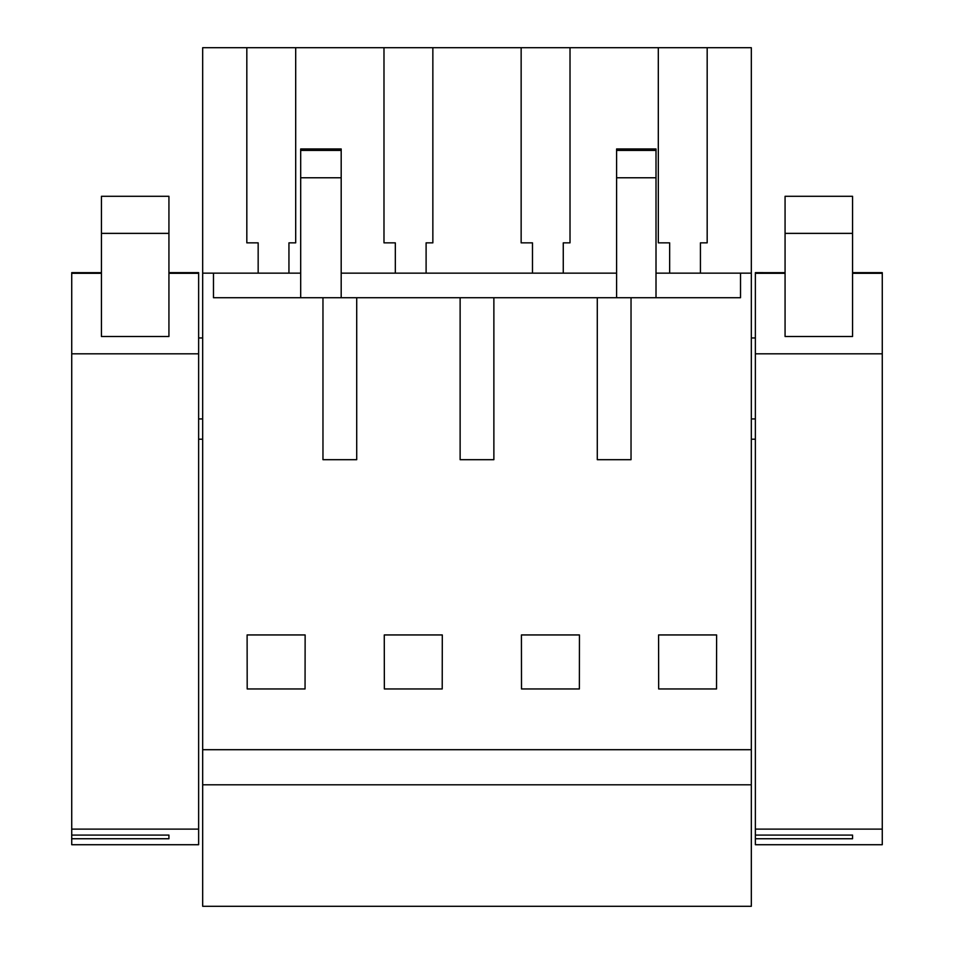 <?xml version="1.0" encoding="UTF-8"?>
<svg xmlns="http://www.w3.org/2000/svg" width="954" height="954" viewBox="0 0 954 954"><rect width="100%" height="100%" fill="white"/><g stroke="black" fill="none" stroke-linecap="round" stroke-linejoin="round"><path stroke-width="1.43" d="M202.677 784.796L751.323 784.796L751.323 906.3L202.677 906.3L202.677 47.7L246.824 47.7L246.824 242.853L258.164 242.853L258.164 273.154M751.323 784.796L751.323 47.7L658.308 47.7L658.308 242.853L669.648 242.853L669.648 273.154M202.677 749.701L751.323 749.701M631.035 459.685L597.287 459.685L631.035 459.685L631.035 297.72L740.519 297.72L740.519 273.154L751.323 273.154M202.677 273.154L213.481 273.154L213.481 297.72L597.287 297.72L597.287 459.685M493.874 297.72L493.874 459.685L460.126 459.685L493.874 459.685M460.126 297.72L460.126 459.685M356.713 297.72L356.713 459.685L322.965 459.685L356.713 459.685M322.965 297.72L322.965 459.685M247.193 688.955L247.11 634.947L305.137 634.947L305.053 688.955L247.193 688.955M521.504 688.955L521.421 634.947L579.448 634.947L579.376 688.955L521.504 688.955M384.355 688.955L384.271 634.947L442.298 634.947L442.215 688.955L384.355 688.955M658.665 688.955L716.526 688.955L716.609 634.947L658.582 634.947L658.665 688.955M213.481 273.154L300.689 273.154M341.186 273.154L616.594 273.154M656.006 273.154L740.519 273.154M658.308 47.7L246.824 47.7M198.635 337.954L202.677 337.954M198.635 418.949L202.677 418.949M71.729 340.268L71.729 346.052M198.635 439.198L202.677 439.198M597.287 297.72L631.035 297.72M570.015 47.7L570.015 242.853L563.265 242.853L570.015 242.853M563.265 242.853L563.265 273.154M532.487 242.853L521.146 242.853L532.487 242.853L532.487 273.154M521.146 47.7L521.146 242.853M432.854 47.7L432.854 242.853L426.104 242.853L432.854 242.853M426.104 242.853L426.104 273.154M395.326 242.853L383.985 242.853L395.326 242.853L395.326 273.154M383.985 47.7L383.985 242.853M295.692 47.7L295.692 242.853L288.943 242.853L295.692 242.853M288.943 242.853L288.943 273.154M258.164 242.853L246.824 242.853M707.176 47.7L707.176 242.853L700.427 242.853L700.427 273.154M700.427 242.853L707.176 242.853M669.648 242.853L658.308 242.853M751.323 418.949L755.365 418.949M751.323 337.954L755.365 337.954M751.323 439.198L755.365 439.198M341.186 177.766L341.186 148.955L300.689 148.955L300.689 177.766L341.186 177.766L341.186 297.72M300.689 177.766L300.689 297.72M656.006 177.766L656.006 148.955L616.594 148.955L616.594 177.766L656.006 177.766L656.006 297.72M616.594 177.766L616.594 297.72M168.93 233.372L168.93 336.5L101.434 336.5L101.434 196.297L168.93 196.297L168.93 233.372L101.434 233.372M198.635 272.653L168.93 272.653L198.635 272.653L198.635 353.827L71.729 353.827L71.729 272.653L101.434 272.665L71.729 272.653M71.729 838.745L71.729 844.719L198.635 844.719L198.635 829.109L71.729 829.109L71.729 835.084L168.93 835.084L168.93 838.745L71.729 838.745L71.729 835.084M71.729 353.827L71.729 829.109M198.635 353.827L198.635 829.109M168.93 838.745L168.93 835.084M852.566 233.372L852.566 336.5L785.07 336.5L785.07 196.297L852.566 196.297L852.566 233.372L785.07 233.372M882.271 272.653L852.566 272.653L882.271 272.653L882.271 353.827L755.365 353.827L755.365 272.653L785.07 272.665L755.365 272.653M755.365 838.745L755.365 844.719L882.271 844.719L882.271 829.109L755.365 829.109L755.365 835.084L852.566 835.084L852.566 838.745L755.365 838.745L755.365 835.084M755.365 353.827L755.365 829.109M882.271 353.827L882.271 829.109M852.566 838.745L852.566 835.084M341.186 150.434L300.689 150.434M656.006 150.434L616.594 150.434M198.635 273.297L168.93 273.297M101.434 273.297L71.729 273.297M882.271 273.297L852.566 273.297M785.07 273.297L755.365 273.297"/></g></svg>
